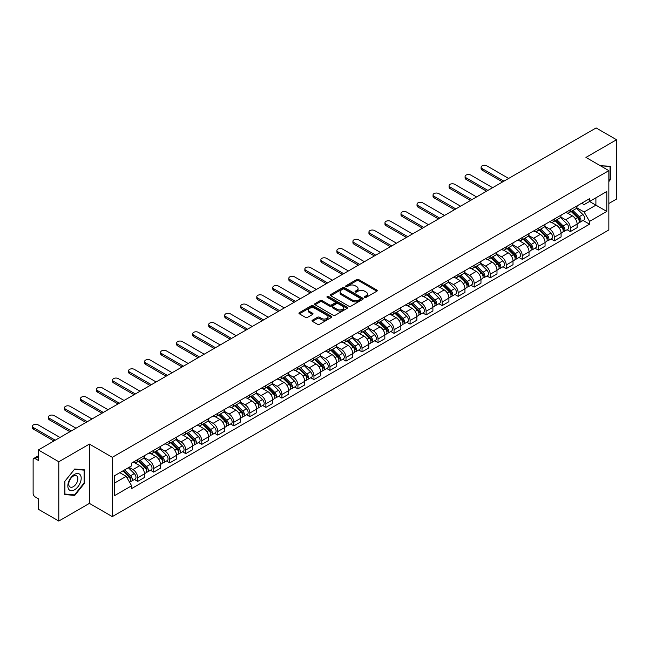 <?xml version="1.0" encoding="UTF-8"?>
<svg xmlns="http://www.w3.org/2000/svg" width="649" height="649" viewBox="0 0 649 649"><rect width="100%" height="100%" fill="white"/><g stroke="black" fill="none" stroke-linecap="round" stroke-linejoin="round"><path stroke-width="0.97" d="M364.722 297.388A0.998 0.576 0 0 0 366.133 297.388L376.842 291.198A1.428 0.819 0 0 0 377.264 290.622A1.428 0.819 0 0 0 376.842 290.038L358.694 279.557A1.428 0.819 0 0 0 356.674 279.557L345.966 285.747A0.998 0.576 0 0 0 345.674 286.152A0.998 0.576 0 0 0 345.966 286.558A0.998 0.576 0 0 0 347.377 286.558L348.764 285.755A4.559 2.637 0 0 1 355.214 285.755L356.731 286.631A4.559 2.637 0 0 1 358.061 288.497A4.559 2.637 0 0 1 356.731 290.354L355.344 291.158A0.998 0.576 0 0 0 355.052 291.563A0.998 0.576 0 0 0 355.344 291.969A0.998 0.576 0 0 0 356.755 291.969L358.143 291.174A4.559 2.637 0 0 1 364.592 291.174L366.101 292.042A4.559 2.637 0 0 1 367.439 293.908A4.559 2.637 0 0 1 366.101 295.774L364.722 296.569A0.998 0.576 0 0 0 364.43 296.974A0.998 0.576 0 0 0 364.722 297.388L364.722 296.569M312.412 320.192A1.428 0.819 0 0 0 311.999 320.768A1.428 0.819 0 0 0 312.412 321.352L317.507 324.297A1.428 0.819 0 0 0 319.527 324.297L331.42 317.426A1.428 0.819 0 0 0 331.842 316.842A1.428 0.819 0 0 0 331.42 316.258L313.272 305.784A1.428 0.819 0 0 0 311.26 305.784L299.359 312.648A1.428 0.819 0 0 0 298.946 313.232A1.428 0.819 0 0 0 299.359 313.816L305.509 317.369A1.428 0.819 0 0 0 307.529 317.369L312.615 314.424A1.428 0.819 0 0 0 313.037 313.848A1.428 0.819 0 0 0 312.615 313.264L309.565 311.504A3.813 2.198 0 0 1 308.453 309.946A3.813 2.198 0 0 1 310.806 307.91A3.813 2.198 0 0 1 314.96 308.389L326.909 315.284A3.813 2.198 0 0 1 328.029 316.842A3.813 2.198 0 0 1 325.668 318.878A3.813 2.198 0 0 1 321.515 318.399L319.527 317.247A1.428 0.819 0 0 0 317.507 317.247L312.412 320.192L312.412 321.352M112.318 457.31L89.408 444.086L58.799 461.755L38.356 449.952L596.106 127.942L616.55 139.738L585.942 157.415L608.843 170.638L112.318 457.31L112.318 516.612L608.843 229.941L608.843 170.638M348.862 306.19A1.428 0.819 0 0 0 350.882 306.19L362.775 299.319A1.428 0.819 0 0 0 363.197 298.743A1.428 0.819 0 0 0 362.775 298.159L344.627 287.677A1.428 0.819 0 0 0 342.615 287.677L330.714 294.549A1.428 0.819 0 0 0 330.3 295.133A1.428 0.819 0 0 0 330.714 295.709L348.862 306.19M327.64 297.599A0.998 0.576 0 0 1 328.645 297.745L328.645 296.552L347.101 307.212A1.428 0.819 0 0 1 347.515 307.788A1.428 0.819 0 0 1 347.101 308.372L335.2 315.244A1.428 0.819 0 0 1 333.188 315.244L315.041 304.762L315.041 303.602A1.428 0.819 0 0 0 314.619 304.178A1.428 0.819 0 0 0 315.041 304.762M315.041 303.602L320.127 300.657A1.428 0.819 0 0 1 322.147 300.657L329.505 304.908A1.428 0.819 0 0 0 331.525 304.908L334.9 302.961A1.428 0.819 0 0 0 335.314 302.377A1.428 0.819 0 0 0 334.9 301.793L327.234 297.372A0.998 0.576 0 0 1 326.942 296.966A0.998 0.576 0 0 1 327.558 296.431A0.998 0.576 0 0 1 328.645 296.552M58.799 461.755L58.799 521.058L38.356 509.262L38.356 498.765L35.176 496.923A2.904 1.679 -120 0 1 33.123 493.362L33.123 459.8A2.904 1.679 -120 0 1 33.724 458.47L38.356 455.793M608.843 203.494L616.55 199.048L616.55 139.738M58.799 521.058L89.408 503.389L112.318 516.612M38.356 449.952L38.356 460.449L35.176 458.616A2.904 1.679 -120 0 0 33.724 458.47M570.325 209.781A6.685 3.862 60 0 1 568.946 212.775L575.72 208.864A6.685 3.862 -120 0 0 577.107 205.863M560.704 216.977L565.604 219.8A6.685 3.862 60 0 1 570.325 227.986L577.107 224.067A6.685 3.862 -120 0 0 572.386 215.89L567.526 213.083M577.107 224.067L577.107 227.685L570.325 231.604L567.08 229.722M568.946 212.775A6.685 3.862 60 0 1 565.652 212.474M570.325 227.986L570.325 231.604M554.303 219.029A6.685 3.862 60 0 1 552.924 222.031L559.698 218.113A6.685 3.862 -120 0 0 561.085 215.119M551.05 238.978L554.303 240.852L561.085 236.942L561.085 233.324A6.685 3.862 -120 0 0 556.355 225.138L551.504 222.339M552.924 222.031A6.685 3.862 60 0 1 549.63 221.731M544.681 226.225L549.581 229.048A6.685 3.862 60 0 1 554.303 237.234L554.303 240.852M538.281 228.278A6.685 3.862 60 0 1 536.893 231.279L543.675 227.369A6.685 3.862 -120 0 0 545.063 224.367M535.027 248.226L538.281 250.108L545.063 246.19L545.063 242.572A6.685 3.862 -120 0 0 540.333 234.386L535.482 231.588M536.893 231.279A6.685 3.862 60 0 1 533.608 230.979M528.659 235.473L533.559 238.305A6.685 3.862 60 0 1 538.281 246.49L538.281 250.108M522.258 237.534A6.685 3.862 60 0 1 520.871 240.536L527.653 236.617A6.685 3.862 -120 0 0 529.032 233.616M519.005 257.483L522.258 259.357L529.032 255.438L529.032 251.828A6.685 3.862 -120 0 0 524.311 243.643L519.46 240.836M520.871 240.536A6.685 3.862 60 0 1 517.586 240.227M512.637 244.73L517.529 247.553A6.685 3.862 60 0 1 522.258 255.738L522.258 259.357M506.236 246.782A6.685 3.862 60 0 1 504.849 249.784L511.631 245.866A6.685 3.862 -120 0 0 513.01 242.872M502.983 266.731L506.236 268.605L513.01 264.695L513.01 261.076A6.685 3.862 -120 0 0 508.289 252.891L503.437 250.092M504.849 249.784A6.685 3.862 60 0 1 501.555 249.484M496.615 253.978L501.507 256.809A6.685 3.862 60 0 1 506.236 264.987L506.236 268.605M490.206 256.039A6.685 3.862 60 0 1 488.827 259.032L495.601 255.122A6.685 3.862 -120 0 0 496.988 252.12M486.961 275.979L490.206 277.861L496.988 273.943L496.988 270.325A6.685 3.862 -120 0 0 492.266 262.139L487.407 259.34M488.827 259.032A6.685 3.862 60 0 1 485.533 258.732M480.584 263.226L485.484 266.058A6.685 3.862 60 0 1 490.206 274.243L490.206 277.861M474.184 265.287A6.685 3.862 60 0 1 472.805 268.288L479.579 264.37A6.685 3.862 -120 0 0 480.966 261.369M470.931 285.236L474.184 287.109L480.966 283.199L480.966 279.581A6.685 3.862 -120 0 0 476.236 271.396L471.385 268.597M472.805 268.288A6.685 3.862 60 0 1 469.511 267.98M464.562 272.483L469.462 275.306A6.685 3.862 60 0 1 474.184 283.491L474.184 287.109M458.162 274.535A6.685 3.862 60 0 1 456.774 277.537L463.556 273.627A6.685 3.862 -120 0 0 464.944 270.625M454.908 294.484L458.162 296.358L464.944 292.448L464.944 288.829A6.685 3.862 -120 0 0 460.214 280.644L455.363 277.845M456.774 277.537A6.685 3.862 60 0 1 453.489 277.237M448.54 281.731L453.44 284.562A6.685 3.862 60 0 1 458.162 292.74L458.162 296.358M442.139 283.791A6.685 3.862 60 0 1 440.752 286.785L447.534 282.875A6.685 3.862 -120 0 0 448.913 279.873M438.886 303.732L442.139 305.614L448.913 301.696L448.913 298.078A6.685 3.862 -120 0 0 444.192 289.9L439.341 287.093M440.752 286.785A6.685 3.862 60 0 1 437.467 286.485M432.518 290.987L437.41 293.81A6.685 3.862 60 0 1 442.139 301.996L442.139 305.614M426.117 293.04A6.685 3.862 60 0 1 424.73 296.041L431.512 292.123A6.685 3.862 -120 0 0 432.891 289.13M422.864 312.988L426.117 314.862L432.891 310.952L432.891 307.334A6.685 3.862 -120 0 0 428.17 299.148L423.318 296.35M424.73 296.041A6.685 3.862 60 0 1 421.436 295.741M416.496 300.236L421.388 303.059A6.685 3.862 60 0 1 426.117 311.244L426.117 314.862M410.087 302.288A6.685 3.862 60 0 1 408.708 305.29L415.482 301.379A6.685 3.862 -120 0 0 416.869 298.378M406.842 322.237L410.087 324.119L416.869 320.2L416.869 316.582A6.685 3.862 -120 0 0 412.147 308.397L407.288 305.598M408.708 305.29A6.685 3.862 60 0 1 405.414 304.989M400.465 309.484L405.365 312.315A6.685 3.862 60 0 1 410.087 320.501L410.087 324.119M394.065 311.544A6.685 3.862 60 0 1 392.686 314.538L399.459 310.628A6.685 3.862 -120 0 0 400.847 307.626M390.82 331.493L394.065 333.367L400.847 329.449L400.847 325.83A6.685 3.862 -120 0 0 396.117 317.653L391.266 314.846M392.686 314.538A6.685 3.862 60 0 1 389.392 314.238M384.443 318.74L389.343 321.563A6.685 3.862 60 0 1 394.065 329.749L394.065 333.367M378.043 320.793A6.685 3.862 60 0 1 376.655 323.794L383.437 319.876A6.685 3.862 -120 0 0 384.825 316.882M374.789 340.741L378.043 342.615L384.825 338.705L384.825 335.087A6.685 3.862 -120 0 0 380.095 326.901L375.244 324.102M376.655 323.794A6.685 3.862 60 0 1 373.37 323.494M368.421 327.988L373.321 330.82A6.685 3.862 60 0 1 378.043 338.997L378.043 342.615M362.02 330.041A6.685 3.862 60 0 1 360.633 333.042L367.415 329.132A6.685 3.862 -120 0 0 368.794 326.131M358.767 349.989L362.02 351.872L368.794 347.953L368.794 344.335A6.685 3.862 -120 0 0 364.073 336.15L359.222 333.351M360.633 333.042A6.685 3.862 60 0 1 357.348 332.742M352.399 337.237L357.291 340.068A6.685 3.862 60 0 1 362.02 348.253L362.02 351.872M345.998 339.297A6.685 3.862 60 0 1 344.611 342.299L351.393 338.38A6.685 3.862 -120 0 0 352.772 335.379M342.745 359.246L345.998 361.12L352.772 357.21L352.772 353.591A6.685 3.862 -120 0 0 348.051 345.406L343.199 342.599M344.611 342.299A6.685 3.862 60 0 1 341.325 341.991M336.377 346.493L341.269 349.316A6.685 3.862 60 0 1 345.998 357.502L345.998 361.12M329.968 348.545A6.685 3.862 60 0 1 328.589 351.547L335.363 347.637A6.685 3.862 -120 0 0 336.75 344.635M326.723 368.494L329.968 370.368L336.75 366.458L336.75 362.84A6.685 3.862 -120 0 0 332.028 354.654L327.169 351.855M328.589 351.547A6.685 3.862 60 0 1 325.295 351.247M320.346 355.741L325.246 358.572A6.685 3.862 60 0 1 329.968 366.75L329.968 370.368M313.946 357.802A6.685 3.862 60 0 1 312.567 360.795L319.34 356.885A6.685 3.862 -120 0 0 320.728 353.883M310.701 377.742L313.946 379.624L320.728 375.706L320.728 372.088A6.685 3.862 -120 0 0 315.998 363.911L311.147 361.104M312.567 360.795A6.685 3.862 60 0 1 309.273 360.495M304.324 364.998L309.224 367.821A6.685 3.862 60 0 1 313.946 376.006L313.946 379.624M297.923 367.05A6.685 3.862 60 0 1 296.536 370.052L303.318 366.133A6.685 3.862 -120 0 0 304.706 363.132M294.67 386.999L297.923 388.873L304.706 384.962L304.706 381.344A6.685 3.862 -120 0 0 299.976 373.159L295.125 370.36M296.536 370.052A6.685 3.862 60 0 1 293.251 369.752M288.302 374.246L293.202 377.069A6.685 3.862 60 0 1 297.923 385.255L297.923 388.873M281.901 376.298A6.685 3.862 60 0 1 280.514 379.3L287.296 375.39A6.685 3.862 -120 0 0 288.675 372.388M278.648 396.247L281.901 398.121L288.675 394.211L288.675 390.593A6.685 3.862 -120 0 0 283.954 382.407L279.102 379.608M280.514 379.3A6.685 3.862 60 0 1 277.228 379M272.28 383.494L277.172 386.325A6.685 3.862 60 0 1 281.901 394.511L281.901 398.121M265.879 385.555A6.685 3.862 60 0 1 264.492 388.548L271.274 384.638A6.685 3.862 -120 0 0 272.653 381.636M262.626 405.495L265.879 407.377L272.653 403.459L272.653 399.841A6.685 3.862 -120 0 0 267.932 391.663L263.08 388.856M264.492 388.548A6.685 3.862 60 0 1 261.206 388.248M256.258 392.75L261.149 395.574A6.685 3.862 60 0 1 265.879 403.759L265.879 407.377M249.849 394.803A6.685 3.862 60 0 1 248.47 397.805L255.244 393.886A6.685 3.862 -120 0 0 256.631 390.893M246.604 414.752L249.849 416.626L256.631 412.715L256.631 409.097A6.685 3.862 -120 0 0 251.909 400.912L247.058 398.113M248.47 397.805A6.685 3.862 60 0 1 245.176 397.504M240.227 401.999L245.127 404.822A6.685 3.862 60 0 1 249.849 413.007L249.849 416.626M233.827 404.051A6.685 3.862 60 0 1 232.447 407.053L239.221 403.143A6.685 3.862 -120 0 0 240.609 400.141M230.582 424L233.827 425.882L240.609 421.964L240.609 418.345A6.685 3.862 -120 0 0 235.879 410.16L231.028 407.361M232.447 407.053A6.685 3.862 60 0 1 229.154 406.753M224.205 411.247L229.105 414.078A6.685 3.862 60 0 1 233.827 422.264L233.827 425.882M217.804 413.308A6.685 3.862 60 0 1 216.417 416.309L223.199 412.391A6.685 3.862 -120 0 0 224.586 409.389M214.551 433.256L217.804 435.13L224.586 431.212L224.586 427.602A6.685 3.862 -120 0 0 219.857 419.416L215.006 416.609M216.417 416.309A6.685 3.862 60 0 1 213.132 416.001M208.183 420.503L213.083 423.326A6.685 3.862 60 0 1 217.804 431.512L217.804 435.13M201.782 422.556A6.685 3.862 60 0 1 200.395 425.557L207.177 421.639A6.685 3.862 -120 0 0 208.556 418.646M198.529 442.504L201.782 444.378L208.556 440.468L208.556 436.85A6.685 3.862 -120 0 0 203.835 428.664L198.983 425.866M200.395 425.557A6.685 3.862 60 0 1 197.109 425.257M192.161 429.752L197.053 432.583A6.685 3.862 60 0 1 201.782 440.76L201.782 444.378M185.76 431.812A6.685 3.862 60 0 1 184.373 434.806L191.155 430.895A6.685 3.862 -120 0 0 192.534 427.894M182.507 451.753L185.76 453.635L192.534 449.716L192.534 446.098A6.685 3.862 -120 0 0 187.812 437.913L182.961 435.114M184.373 434.806A6.685 3.862 60 0 1 181.087 434.506M176.139 439L181.03 441.831A6.685 3.862 60 0 1 185.76 450.017L185.76 453.635M169.73 441.06A6.685 3.862 60 0 1 168.351 444.062L175.133 440.144A6.685 3.862 -120 0 0 176.512 437.142M166.485 461.009L169.73 462.883L176.512 458.973L176.512 455.355A6.685 3.862 -120 0 0 171.79 447.169L166.939 444.37M168.351 444.062A6.685 3.862 60 0 1 165.057 443.754M160.108 448.256L165.008 451.079A6.685 3.862 60 0 1 169.73 459.265L169.73 462.883M153.708 450.309A6.685 3.862 60 0 1 152.328 453.31L159.102 449.4A6.685 3.862 -120 0 0 160.49 446.398M150.463 470.257L153.708 472.131L160.49 468.221L160.49 464.603A6.685 3.862 -120 0 0 155.76 456.417L150.909 453.619M152.328 453.31A6.685 3.862 60 0 1 149.035 453.01M144.086 457.504L148.986 460.336A6.685 3.862 60 0 1 153.708 468.513L153.708 472.131M137.685 459.565A6.685 3.862 60 0 1 136.298 462.559L143.08 458.648A6.685 3.862 -120 0 0 144.467 455.647M134.432 479.506L137.685 481.388L144.467 477.469L144.467 473.851A6.685 3.862 -120 0 0 139.738 465.674L134.887 462.867M136.298 462.559A6.685 3.862 60 0 1 133.013 462.258M129.054 467.329L132.964 469.584A6.685 3.862 60 0 1 137.685 477.769L137.685 481.388M581.674 203.226L584.092 204.622L606.791 191.512L595.904 197.799L595.904 205.157L584.092 211.972L576.734 207.721M114.37 483.164L126.182 476.342L131.625 485.776L114.37 495.739L114.37 475.814L131.625 465.844L131.625 463.061L589.535 198.691L589.535 201.474L606.791 211.436L589.535 221.398L584.092 211.972M606.791 191.512L606.791 211.436M131.625 485.776L131.625 488.559L589.535 224.189L589.535 221.398M608.843 181.582L610.539 179.473L610.539 166.258L600.341 165.73M89.408 444.086L89.408 503.389M64.811 494.546L74.724 495.43L84.63 483.099L84.63 469.884L74.724 469L64.811 481.331L64.811 494.546M126.182 476.342L119.814 472.667M583.102 220.473L589.535 224.189M610.028 179.173L610.539 179.473M73.67 494.83L74.724 495.43M84.119 482.807L84.63 483.099M365.119 297.526L366.101 296.958A4.559 2.637 0 0 0 367.439 295.092L367.439 293.908M358.061 288.497L358.061 289.681A4.559 2.637 0 0 1 356.731 291.547L355.741 292.115M376.842 290.038L376.842 291.198L358.694 280.741A1.428 0.819 0 0 0 356.674 280.741L346.363 286.696M362.759 299.335L344.627 288.862A1.428 0.819 0 0 0 342.615 288.862L330.73 295.725M360.26 299.148A0.998 0.576 0 0 0 360.552 298.743A0.998 0.576 0 0 0 360.26 298.329L344.327 289.138A0.998 0.576 0 0 0 342.915 289.138L341.455 289.981A4.559 2.637 0 0 0 340.117 291.839A4.559 2.637 0 0 0 341.455 293.705L352.342 299.992A4.559 2.637 0 0 0 358.792 299.992L360.26 299.148L360.26 300.333A0.998 0.576 0 0 0 360.552 299.927L360.552 298.743M340.117 291.839L340.117 293.024A4.559 2.637 0 0 0 341.455 294.889L341.455 293.705M360.26 300.333L358.792 301.177A4.559 2.637 0 0 1 352.342 301.177L341.455 294.889M315.057 304.779L320.127 301.85L320.127 300.657M335.314 302.377L335.314 303.562A1.428 0.819 0 0 1 334.9 304.146L331.525 306.093A1.428 0.819 0 0 1 329.505 306.093L322.147 301.85A1.428 0.819 0 0 0 320.127 301.85M328.645 297.745L347.077 308.38M337.139 309.322A3.813 2.198 0 0 0 341.301 309.792A3.813 2.198 0 0 0 343.654 307.764A3.813 2.198 0 0 0 342.534 306.206L338.324 303.773A1.428 0.819 0 0 0 336.312 303.773L332.937 305.728A1.428 0.819 0 0 0 332.515 306.304A1.428 0.819 0 0 0 332.937 306.888L337.139 309.322L337.139 310.506A3.813 2.198 0 0 0 341.301 310.985A3.813 2.198 0 0 0 343.654 308.948L343.654 307.764M332.515 306.304L332.515 307.496A1.428 0.819 0 0 0 332.937 308.072L332.937 306.888M337.139 310.506L332.937 308.072M328.029 316.842L328.029 318.026A3.813 2.198 0 0 1 325.668 320.062A3.813 2.198 0 0 1 321.515 319.584L319.527 318.432A1.428 0.819 0 0 0 317.507 318.432L312.437 321.369M308.453 309.946L308.453 311.131A3.813 2.198 0 0 0 309.565 312.688L309.565 311.504M312.615 313.264L312.615 314.424L309.565 312.688M331.404 317.434L313.272 306.969A1.428 0.819 0 0 0 311.26 306.969L299.376 313.824M571.193 211.485L577.505 217.707A3.634 2.093 60 0 1 578.462 223.151L577.107 223.937M572.45 212.726L575.128 214.267M508.646 178.434L486.823 165.836A3.342 1.931 -0 0 0 483.181 165.414A3.342 1.931 -0 0 0 481.112 167.199A3.342 1.931 -0 0 0 482.093 168.562L503.924 181.168M571.891 211.079L578.803 217.894A1.744 1.006 60 0 1 579.265 220.514A1.744 1.006 60 0 1 579.103 220.571M572.937 210.471L579.249 216.701A3.634 2.093 60 0 1 580.206 222.145A3.634 2.093 60 0 1 579.111 222.258M576.466 208.175L582.948 214.568A3.634 2.093 60 0 1 583.905 220.011L580.206 222.145M502.586 181.939L482.093 170.103A3.342 1.931 180 0 1 481.112 168.74L481.112 167.199M555.163 220.733L561.482 226.963A3.634 2.093 60 0 1 562.44 232.407L561.085 233.186M556.428 221.974L559.097 223.516M492.623 187.691L470.793 175.084A3.342 1.931 -0 0 0 467.158 174.67A3.342 1.931 -0 0 0 465.09 176.447A3.342 1.931 -0 0 0 466.071 177.818L487.894 190.417M555.869 220.327L562.78 227.15A1.744 1.006 60 0 1 563.235 229.762A1.744 1.006 60 0 1 563.081 229.827M556.915 219.727L563.227 225.949A3.634 2.093 60 0 1 564.184 231.393A3.634 2.093 60 0 1 563.089 231.515M560.444 217.423L566.926 223.816A3.634 2.093 60 0 1 567.883 229.259L564.184 231.393M486.563 191.187L466.071 179.359A3.342 1.931 180 0 1 465.09 177.996L465.09 176.447M539.141 229.981L545.452 236.212A3.634 2.093 60 0 1 546.409 241.655L545.055 242.442M540.398 231.222L543.075 232.772M476.601 196.939L454.771 184.34A3.342 1.931 -0 0 0 451.128 183.918A3.342 1.931 -0 0 0 449.067 185.703A3.342 1.931 -0 0 0 450.049 187.066L471.872 199.665M539.846 229.576L546.758 236.398A1.744 1.006 60 0 1 547.212 239.01A1.744 1.006 60 0 1 547.058 239.075M540.885 228.975L547.204 235.206A3.634 2.093 60 0 1 548.162 240.649A3.634 2.093 60 0 1 547.058 240.763M544.422 226.679L550.896 233.072A3.634 2.093 60 0 1 551.853 238.516L548.162 240.649M470.541 200.436L450.049 188.608A3.342 1.931 180 0 1 449.067 187.245L449.067 185.703M600.357 165.738L610.028 166.517L610.028 179.327L608.843 180.795M609.395 166.152L610.028 166.517M80.298 474.906A9.443 5.452 120 0 0 71.179 477.348A9.443 5.452 120 0 0 68.729 489.289A9.443 5.452 120 0 0 77.856 486.847A9.443 5.452 120 0 0 80.298 474.906M77.255 476.471A6.466 3.732 120 0 0 76.533 475.798A6.466 3.732 120 0 0 70.514 478.816A6.466 3.732 120 0 0 69.338 486.32A6.466 3.732 120 0 0 70.068 486.993A6.466 3.732 120 0 0 76.079 483.976A6.466 3.732 120 0 0 77.255 476.471M74.513 494.903L64.908 494.043L64.908 481.242L74.513 469.292L84.119 470.152L84.119 482.953L74.513 494.903M83.486 469.779L84.119 470.152M523.118 239.238L529.43 245.46A3.634 2.093 60 0 1 530.387 250.903L529.032 251.69M524.376 240.479L527.053 242.02M460.571 206.187L438.748 193.589A3.342 1.931 -0 0 0 435.106 193.175A3.342 1.931 -0 0 0 433.045 194.951A3.342 1.931 -0 0 0 434.027 196.314L455.849 208.921M523.816 238.832L530.728 245.647A1.744 1.006 60 0 1 531.19 248.267A1.744 1.006 60 0 1 531.036 248.324M524.863 238.224L531.174 244.454A3.634 2.093 60 0 1 532.131 249.897A3.634 2.093 60 0 1 531.036 250.019M528.4 235.928L534.873 242.32A3.634 2.093 60 0 1 535.831 247.764L532.131 249.897M454.511 209.692L434.027 197.856A3.342 1.931 180 0 1 433.045 196.493L433.045 194.951M507.096 248.486L513.408 254.716A3.634 2.093 60 0 1 514.365 260.16L513.01 260.939M508.354 249.727L511.031 251.277M444.549 215.444L422.726 202.837A3.342 1.931 -0 0 0 419.084 202.423A3.342 1.931 -0 0 0 417.023 204.208A3.342 1.931 -0 0 0 417.997 205.571L439.827 218.169M507.794 248.08L514.706 254.903A1.744 1.006 60 0 1 515.168 257.515A1.744 1.006 60 0 1 515.006 257.58M508.84 247.48L515.152 253.702A3.634 2.093 60 0 1 516.109 259.154A3.634 2.093 60 0 1 515.014 259.267M512.377 245.184L518.851 251.569A3.634 2.093 60 0 1 519.808 257.012L516.109 259.154M438.489 218.94L417.997 207.112A3.342 1.931 180 0 1 417.023 205.749L417.023 204.208M491.074 257.734L497.385 263.965A3.634 2.093 60 0 1 498.343 269.408L496.988 270.195M492.331 258.983L495.009 260.525M428.527 224.692L406.704 212.093A3.342 1.931 -0 0 0 403.061 211.671A3.342 1.931 -0 0 0 400.993 213.456A3.342 1.931 -0 0 0 401.974 214.819L423.805 227.418M491.772 257.337L498.683 264.151A1.744 1.006 60 0 1 499.146 266.763A1.744 1.006 60 0 1 498.984 266.828M492.818 256.728L499.13 262.959A3.634 2.093 60 0 1 500.087 268.402A3.634 2.093 60 0 1 498.992 268.516M496.347 254.432L502.829 260.825A3.634 2.093 60 0 1 503.786 266.268L500.087 268.402M422.467 228.188L401.974 216.36A3.342 1.931 180 0 1 400.993 214.997L400.993 213.456M475.044 266.99L481.363 273.213A3.634 2.093 60 0 1 482.321 278.664L480.966 279.443M476.309 268.232L478.978 269.773M412.504 233.948L390.674 221.341A3.342 1.931 -0 0 0 387.039 220.928A3.342 1.931 -0 0 0 384.971 222.704A3.342 1.931 -0 0 0 385.952 224.067L407.775 236.674M475.749 266.585L482.661 273.407A1.744 1.006 60 0 1 483.124 276.02A1.744 1.006 60 0 1 482.961 276.085M476.796 265.985L483.107 272.207A3.634 2.093 60 0 1 484.065 277.65A3.634 2.093 60 0 1 482.97 277.772M480.325 263.681L486.807 270.073A3.634 2.093 60 0 1 487.764 275.517L484.065 277.65M406.444 237.445L385.952 225.617A3.342 1.931 180 0 1 384.971 224.246L384.971 222.704M459.021 276.239L465.333 282.469A3.634 2.093 60 0 1 466.29 287.913L464.935 288.691M460.279 277.48L462.956 279.029M396.482 243.197L374.651 230.598A3.342 1.931 -0 0 0 371.009 230.176A3.342 1.931 -0 0 0 368.948 231.961A3.342 1.931 -0 0 0 369.93 233.324L391.753 245.922M459.727 275.833L466.639 282.656A1.744 1.006 60 0 1 467.093 285.268A1.744 1.006 60 0 1 466.939 285.333M460.774 275.233L467.085 281.463A3.634 2.093 60 0 1 468.043 286.907A3.634 2.093 60 0 1 466.947 287.02M464.303 272.937L470.776 279.321A3.634 2.093 60 0 1 471.742 284.773L468.043 286.907M390.422 246.693L369.93 234.865A3.342 1.931 180 0 1 368.948 233.502L368.948 231.961M442.999 285.495L449.311 291.717A3.634 2.093 60 0 1 450.268 297.161L448.913 297.948M444.257 286.736L446.934 288.278M380.452 252.445L358.629 239.846A3.342 1.931 -0 0 0 354.987 239.424A3.342 1.931 -0 0 0 352.926 241.209A3.342 1.931 -0 0 0 353.908 242.572L375.73 255.179M443.697 285.089L450.609 291.904A1.744 1.006 60 0 1 451.071 294.516A1.744 1.006 60 0 1 450.917 294.581M444.743 284.481L451.055 290.711A3.634 2.093 60 0 1 452.02 296.155A3.634 2.093 60 0 1 450.917 296.269M448.281 282.185L454.754 288.578A3.634 2.093 60 0 1 455.712 294.021L452.02 296.155M374.392 255.949L353.908 244.113A3.342 1.931 180 0 1 352.926 242.75L352.926 241.209M426.977 294.743L433.289 300.974A3.634 2.093 60 0 1 434.246 306.417L432.891 307.196M428.235 295.985L430.912 297.526M364.43 261.701L342.607 249.094A3.342 1.931 -0 0 0 338.965 248.681A3.342 1.931 -0 0 0 336.904 250.457A3.342 1.931 -0 0 0 337.878 251.828L359.708 264.427M427.675 294.338L434.587 301.16A1.744 1.006 60 0 1 435.049 303.773A1.744 1.006 60 0 1 434.887 303.837M428.721 293.737L435.033 299.96A3.634 2.093 60 0 1 435.99 305.403A3.634 2.093 60 0 1 434.895 305.525M432.258 291.433L438.732 297.826A3.634 2.093 60 0 1 439.689 303.27L435.99 305.403M358.37 265.198L337.878 253.37A3.342 1.931 180 0 1 336.904 251.999L336.904 250.457M410.955 303.992L417.266 310.222A3.634 2.093 60 0 1 418.224 315.665L416.869 316.444M412.212 305.233L414.889 306.782M348.408 270.949L326.585 258.351A3.342 1.931 -0 0 0 322.942 257.929A3.342 1.931 -0 0 0 320.882 259.714A3.342 1.931 -0 0 0 321.855 261.076L343.686 273.675M411.653 303.586L418.564 310.409A1.744 1.006 60 0 1 419.027 313.021A1.744 1.006 60 0 1 418.865 313.086M412.699 302.986L419.011 309.216A3.634 2.093 60 0 1 419.968 314.66A3.634 2.093 60 0 1 418.873 314.773M416.228 300.69L422.71 307.074A3.634 2.093 60 0 1 423.667 312.526L419.968 314.66M342.348 274.446L321.855 262.618A3.342 1.931 180 0 1 320.882 261.255L320.882 259.714M394.925 313.248L401.244 319.47A3.634 2.093 60 0 1 402.202 324.914L400.847 325.701M396.19 314.489L398.867 316.031M332.385 280.198L310.555 267.599A3.342 1.931 -0 0 0 306.92 267.177A3.342 1.931 -0 0 0 304.852 268.962A3.342 1.931 -0 0 0 305.833 270.325L327.656 282.932M395.63 312.842L402.542 319.657A1.744 1.006 60 0 1 403.005 322.277A1.744 1.006 60 0 1 402.842 322.334M396.677 312.234L402.988 318.464A3.634 2.093 60 0 1 403.946 323.908A3.634 2.093 60 0 1 402.851 324.029M400.206 309.938L406.688 316.331A3.634 2.093 60 0 1 407.645 321.774L403.946 323.908M326.325 283.702L305.833 271.866A3.342 1.931 180 0 1 304.852 270.503L304.852 268.962M378.902 322.496L385.214 328.727A3.634 2.093 60 0 1 386.171 334.17L384.816 334.949M380.16 323.737L382.837 325.287M316.363 289.454L294.532 276.847A3.342 1.931 -0 0 0 290.89 276.433A3.342 1.931 -0 0 0 288.829 278.218A3.342 1.931 -0 0 0 289.811 279.581L311.634 292.18M379.608 322.091L386.52 328.913A1.744 1.006 60 0 1 386.974 331.525A1.744 1.006 60 0 1 386.82 331.59M380.655 321.49L386.966 327.713A3.634 2.093 60 0 1 387.924 333.164A3.634 2.093 60 0 1 386.828 333.278M384.184 319.186L390.657 325.579A3.634 2.093 60 0 1 391.623 331.022L387.924 333.164M310.303 292.95L289.811 281.122A3.342 1.931 180 0 1 288.829 279.76L288.829 278.218M362.88 331.744L369.192 337.975A3.634 2.093 60 0 1 370.149 343.418L368.794 344.205M364.138 332.986L366.815 334.535M300.333 298.702L278.51 286.104A3.342 1.931 -0 0 0 274.868 285.682A3.342 1.931 -0 0 0 272.807 287.466A3.342 1.931 -0 0 0 273.789 288.829L295.611 301.428M363.578 331.347L370.49 338.161A1.744 1.006 60 0 1 370.952 340.774A1.744 1.006 60 0 1 370.798 340.839M364.624 330.739L370.936 336.969A3.634 2.093 60 0 1 371.901 342.412A3.634 2.093 60 0 1 370.798 342.526M368.161 328.443L374.635 334.835A3.634 2.093 60 0 1 375.593 340.279L371.901 342.412M294.273 302.199L273.789 290.371A3.342 1.931 180 0 1 272.807 289.008L272.807 287.466M346.858 341.001L353.17 347.223A3.634 2.093 60 0 1 354.127 352.675L352.772 353.454M348.115 342.242L350.793 343.783M284.311 307.951L262.488 295.352A3.342 1.931 -0 0 0 258.846 294.938A3.342 1.931 -0 0 0 256.785 296.715A3.342 1.931 -0 0 0 257.758 298.078L279.589 310.684M347.556 340.595L354.468 347.418A1.744 1.006 60 0 1 354.93 350.03A1.744 1.006 60 0 1 354.768 350.087M348.602 339.987L354.914 346.217A3.634 2.093 60 0 1 355.871 351.661A3.634 2.093 60 0 1 354.776 351.782M352.139 337.691L358.613 344.084A3.634 2.093 60 0 1 359.57 349.527L355.871 351.661M278.251 311.455L257.758 299.619A3.342 1.931 180 0 1 256.785 298.256L256.785 296.715M330.836 350.249L337.147 356.479A3.634 2.093 60 0 1 338.105 361.923L336.75 362.702M332.093 351.49L334.77 353.04M268.288 317.207L246.466 304.6A3.342 1.931 -0 0 0 242.823 304.186A3.342 1.931 -0 0 0 240.763 305.971A3.342 1.931 -0 0 0 241.736 307.334L263.567 319.933M331.534 349.843L338.445 356.666A1.744 1.006 60 0 1 338.908 359.278A1.744 1.006 60 0 1 338.746 359.343M332.58 349.243L338.892 355.465A3.634 2.093 60 0 1 339.849 360.917A3.634 2.093 60 0 1 338.754 361.031M336.109 346.947L342.591 353.332A3.634 2.093 60 0 1 343.548 358.775L339.849 360.917M262.228 320.703L241.736 308.875A3.342 1.931 180 0 1 240.763 307.512L240.763 305.971M314.806 359.497L321.125 365.728A3.634 2.093 60 0 1 322.082 371.171L320.728 371.958M316.071 360.747L318.748 362.288M252.266 326.455L230.436 313.856A3.342 1.931 -0 0 0 226.801 313.435A3.342 1.931 -0 0 0 224.732 315.219A3.342 1.931 -0 0 0 225.714 316.582L247.537 329.181M315.511 359.1L322.423 365.914A1.744 1.006 60 0 1 322.886 368.527A1.744 1.006 60 0 1 322.723 368.591M316.558 358.491L322.869 364.722A3.634 2.093 60 0 1 323.827 370.165A3.634 2.093 60 0 1 322.731 370.279M320.087 356.196L326.569 362.588A3.634 2.093 60 0 1 327.526 368.032L323.827 370.165M246.206 329.96L225.714 318.124A3.342 1.931 180 0 1 224.732 316.761L224.732 315.219M298.783 368.754L305.095 374.976A3.634 2.093 60 0 1 306.06 380.428L304.697 381.206M300.041 369.995L302.718 371.536M236.244 335.711L214.413 323.105A3.342 1.931 -0 0 0 210.771 322.691A3.342 1.931 -0 0 0 208.71 324.468A3.342 1.931 -0 0 0 209.692 325.83L231.515 338.437M299.489 368.348L306.401 375.171A1.744 1.006 60 0 1 306.855 377.783A1.744 1.006 60 0 1 306.701 377.848M300.536 367.748L306.847 373.97A3.634 2.093 60 0 1 307.804 379.414A3.634 2.093 60 0 1 306.709 379.535M304.065 365.444L310.538 371.836A3.634 2.093 60 0 1 311.504 377.28L307.804 379.414M230.184 339.208L209.692 327.38A3.342 1.931 180 0 1 208.71 326.009L208.71 324.468M282.761 378.002L289.073 384.232A3.634 2.093 60 0 1 290.03 389.676L288.675 390.455M284.019 379.243L286.696 380.793M220.222 344.96L198.391 332.361A3.342 1.931 -0 0 0 194.749 331.939A3.342 1.931 -0 0 0 192.688 333.724A3.342 1.931 -0 0 0 193.67 335.087L215.492 347.686M283.459 377.596L290.371 384.419A1.744 1.006 60 0 1 290.833 387.031A1.744 1.006 60 0 1 290.679 387.096M284.505 376.996L290.817 383.226A3.634 2.093 60 0 1 291.782 388.67A3.634 2.093 60 0 1 290.679 388.783M288.042 374.7L294.516 381.085A3.634 2.093 60 0 1 295.473 386.536L291.782 388.67M214.154 348.456L193.67 336.628A3.342 1.931 180 0 1 192.688 335.265L192.688 333.724M266.739 387.258L273.051 393.481A3.634 2.093 60 0 1 274.008 398.924L272.653 399.711M267.996 388.5L270.674 390.041M204.192 354.208L182.369 341.609A3.342 1.931 -0 0 0 178.726 341.187A3.342 1.931 -0 0 0 176.666 342.972A3.342 1.931 -0 0 0 177.639 344.335L199.47 356.942M267.437 386.853L274.349 393.667A1.744 1.006 60 0 1 274.811 396.288A1.744 1.006 60 0 1 274.649 396.344M268.483 386.244L274.795 392.475A3.634 2.093 60 0 1 275.752 397.918A3.634 2.093 60 0 1 274.657 398.032M272.02 383.948L278.494 390.341A3.634 2.093 60 0 1 279.451 395.785L275.752 397.918M198.132 357.713L177.639 345.876A3.342 1.931 180 0 1 176.666 344.514L176.666 342.972M250.717 396.507L257.028 402.737A3.634 2.093 60 0 1 257.986 408.18L256.631 408.959M251.974 397.748L254.651 399.289M188.169 363.464L166.347 350.858A3.342 1.931 -0 0 0 162.704 350.444A3.342 1.931 -0 0 0 160.644 352.22A3.342 1.931 -0 0 0 161.617 353.591L183.448 366.19M251.414 396.101L258.326 402.924A1.744 1.006 60 0 1 258.789 405.536A1.744 1.006 60 0 1 258.627 405.601M252.461 395.501L258.773 401.723A3.634 2.093 60 0 1 259.73 407.166A3.634 2.093 60 0 1 258.635 407.288M255.99 393.197L262.472 399.589A3.634 2.093 60 0 1 263.429 405.033L259.73 407.166M182.109 366.961L161.617 355.133A3.342 1.931 180 0 1 160.644 353.77L160.644 352.22M234.695 405.755L241.006 411.985A3.634 2.093 60 0 1 241.963 417.429L240.609 418.216M235.952 406.996L238.629 408.546M172.147 372.713L150.317 360.114A3.342 1.931 -0 0 0 146.682 359.692A3.342 1.931 -0 0 0 144.613 361.477A3.342 1.931 -0 0 0 145.595 362.84L167.418 375.438M235.392 405.349L242.304 412.172A1.744 1.006 60 0 1 242.767 414.784A1.744 1.006 60 0 1 242.604 414.849M236.439 404.749L242.75 410.979A3.634 2.093 60 0 1 243.708 416.423A3.634 2.093 60 0 1 242.612 416.536M239.968 402.453L246.45 408.846A3.634 2.093 60 0 1 247.407 414.289L243.708 416.423M166.087 376.209L145.595 364.381A3.342 1.931 180 0 1 144.613 363.018L144.613 361.477M218.664 415.011L224.976 421.233A3.634 2.093 60 0 1 225.941 426.677L224.586 427.464M219.93 416.252L222.599 417.794M156.125 381.961L134.294 369.362A3.342 1.931 -0 0 0 130.652 368.948A3.342 1.931 -0 0 0 128.591 370.725A3.342 1.931 -0 0 0 129.573 372.088L151.395 384.695M219.37 414.606L226.282 421.42A1.744 1.006 60 0 1 226.736 424.04A1.744 1.006 60 0 1 226.582 424.097M220.417 413.997L226.728 420.228A3.634 2.093 60 0 1 227.685 425.671A3.634 2.093 60 0 1 226.59 425.793M223.946 411.701L230.427 418.094A3.634 2.093 60 0 1 231.385 423.537L227.685 425.671M150.065 385.465L129.573 373.629A3.342 1.931 180 0 1 128.591 372.266L128.591 370.725M202.642 424.259L208.954 430.49A3.634 2.093 60 0 1 209.911 435.933L208.556 436.712M203.9 425.501L206.577 427.05M140.103 391.217L118.272 378.61A3.342 1.931 -0 0 0 114.63 378.197A3.342 1.931 -0 0 0 112.569 379.981A3.342 1.931 -0 0 0 113.551 381.344L135.373 393.943M203.34 423.854L210.26 430.676A1.744 1.006 60 0 1 210.714 433.289A1.744 1.006 60 0 1 210.56 433.354M204.386 423.253L210.698 429.476A3.634 2.093 60 0 1 211.663 434.927A3.634 2.093 60 0 1 210.56 435.041M207.923 420.958L214.397 427.342A3.634 2.093 60 0 1 215.354 432.786L211.663 434.927M134.043 394.714L113.551 382.886A3.342 1.931 180 0 1 112.569 381.523L112.569 379.981M186.62 433.508L192.931 439.738A3.634 2.093 60 0 1 193.889 445.182L192.534 445.968M187.877 434.757L190.555 436.298M124.073 400.465L102.25 387.867A3.342 1.931 -0 0 0 98.607 387.445A3.342 1.931 -0 0 0 96.547 389.23A3.342 1.931 -0 0 0 97.52 390.593L119.351 403.191M187.318 433.11L194.229 439.925A1.744 1.006 60 0 1 194.692 442.537A1.744 1.006 60 0 1 194.53 442.602M188.364 432.502L194.676 438.732A3.634 2.093 60 0 1 195.633 444.176A3.634 2.093 60 0 1 194.538 444.289M191.901 430.206L198.375 436.599A3.634 2.093 60 0 1 199.332 442.042L195.633 444.176M118.013 403.962L97.52 392.134A3.342 1.931 180 0 1 96.547 390.771L96.547 389.23M170.598 442.764L176.909 448.986A3.634 2.093 60 0 1 177.867 454.438L176.512 455.217M171.855 444.005L174.532 445.547M108.05 409.722L86.228 397.115A3.342 1.931 -0 0 0 82.585 396.701A3.342 1.931 -0 0 0 80.525 398.478A3.342 1.931 -0 0 0 81.498 399.841L103.329 412.448M171.295 442.358L178.207 449.181A1.744 1.006 60 0 1 178.67 451.793A1.744 1.006 60 0 1 178.507 451.858M172.342 441.758L178.653 447.98A3.634 2.093 60 0 1 179.611 453.424A3.634 2.093 60 0 1 178.516 453.546M175.871 439.454L182.353 445.847A3.634 2.093 60 0 1 183.31 451.29L179.611 453.424M101.99 413.218L81.498 401.39A3.342 1.931 180 0 1 80.525 400.019L80.525 398.478M154.576 452.012L160.887 458.243A3.634 2.093 60 0 1 161.844 463.686L160.49 464.465M155.833 453.253L158.51 454.803M92.028 418.97L70.197 406.371A3.342 1.931 -0 0 0 66.563 405.95A3.342 1.931 -0 0 0 64.494 407.734A3.342 1.931 -0 0 0 65.476 409.097L87.307 421.696M155.273 451.607L162.185 458.429A1.744 1.006 60 0 1 162.648 461.041A1.744 1.006 60 0 1 162.485 461.106M156.32 451.006L162.631 457.237A3.634 2.093 60 0 1 163.589 462.68A3.634 2.093 60 0 1 162.493 462.794M159.849 448.71L166.331 455.095A3.634 2.093 60 0 1 167.288 460.547L163.589 462.68M85.968 422.467L65.476 410.639A3.342 1.931 180 0 1 64.494 409.276L64.494 407.734M138.545 461.269L144.857 467.491A3.634 2.093 60 0 1 145.822 472.934L144.467 473.721M139.811 462.51L142.48 464.051M76.006 428.218L54.175 415.62A3.342 1.931 -0 0 0 50.533 415.198A3.342 1.931 -0 0 0 48.472 416.983A3.342 1.931 -0 0 0 49.454 418.345L71.276 430.952M139.251 460.863L146.163 467.678A1.744 1.006 60 0 1 146.617 470.29A1.744 1.006 60 0 1 146.463 470.355M140.298 460.255L146.609 466.485A3.634 2.093 60 0 1 147.566 471.928A3.634 2.093 60 0 1 146.471 472.042M143.827 457.959L150.308 464.351A3.634 2.093 60 0 1 151.266 469.795L147.566 471.928M69.946 431.723L49.454 419.887A3.342 1.931 180 0 1 48.472 418.524L48.472 416.983M122.896 470.89L128.835 476.747A3.634 2.093 60 0 1 129.792 482.191L129.613 482.288M123.781 471.758L126.458 473.299M59.984 437.475L38.153 424.868A3.342 1.931 -0 0 0 34.511 424.454A3.342 1.931 -0 0 0 32.45 426.231A3.342 1.931 -0 0 0 33.432 427.602L55.254 440.2M123.602 470.484L130.141 476.934A1.744 1.006 60 0 1 130.595 479.546A1.744 1.006 60 0 1 130.441 479.611M124.649 469.876L130.587 475.733A3.634 2.093 60 0 1 131.544 481.177A3.634 2.093 60 0 1 130.441 481.298M128.34 467.742L134.278 473.6A3.634 2.093 60 0 1 135.235 479.043L131.544 481.177M53.924 440.971L33.432 429.143A3.342 1.931 180 0 1 32.45 427.772L32.45 426.231M153.708 468.513L160.49 464.603M169.73 459.265L176.512 455.355M185.76 450.017L192.534 446.098M201.782 440.76L208.556 436.85M217.804 431.512L224.586 427.602M233.827 422.264L240.609 418.345M249.849 413.007L256.631 409.097M265.879 403.759L272.653 399.841M281.901 394.511L288.675 390.593M297.923 385.255L304.706 381.344M313.946 376.006L320.728 372.088M329.968 366.75L336.75 362.84M345.998 357.502L352.772 353.591M362.02 348.253L368.794 344.335M378.043 338.997L384.825 335.087M394.065 329.749L400.847 325.83M410.087 320.501L416.869 316.582M426.117 311.244L432.891 307.334M442.139 301.996L448.913 298.078M458.162 292.74L464.944 288.829M474.184 283.491L480.966 279.581M490.206 274.243L496.988 270.325M506.236 264.987L513.01 261.076M522.258 255.738L529.032 251.828M538.281 246.49L545.063 242.572M554.303 237.234L561.085 233.324M137.685 477.769L144.467 473.851M132.964 469.584L139.738 465.674M148.986 460.336L155.76 456.417M165.008 451.079L171.79 447.169M181.03 441.831L187.812 437.913M197.053 432.583L203.835 428.664M213.083 423.326L219.857 419.416M229.105 414.078L235.879 410.16M245.127 404.822L251.909 400.912M261.149 395.574L267.932 391.663M277.172 386.325L283.954 382.407M293.202 377.069L299.976 373.159M309.224 367.821L315.998 363.911M325.246 358.572L332.028 354.654M341.269 349.316L348.051 345.406M357.291 340.068L364.073 336.15M373.321 330.82L380.095 326.901M389.343 321.563L396.117 317.653M405.365 312.315L412.147 308.397M421.388 303.059L428.17 299.148M437.41 293.81L444.192 289.9M453.44 284.562L460.214 280.644M469.462 275.306L476.236 271.396M485.484 266.058L492.266 262.139M501.507 256.809L508.289 252.891M517.529 247.553L524.311 243.643M533.559 238.305L540.333 234.386M549.581 229.048L556.355 225.138M565.604 219.8L572.386 215.89M38.356 456.774L35.176 458.616M366.101 296.958L366.101 295.774M355.344 291.969L355.344 291.158M356.731 291.547L356.731 290.354M345.966 286.558L345.966 285.747M356.674 280.741L356.674 279.557M358.694 280.741L358.694 279.557M330.714 295.709L330.714 294.549M342.615 288.862L342.615 287.677M344.627 288.862L344.627 287.677M362.775 299.319L362.775 298.159M352.342 301.177L352.342 299.992M358.792 301.177L358.792 299.992M322.147 301.85L322.147 300.657M329.505 306.093L329.505 304.908M331.525 306.093L331.525 304.908M334.9 304.146L334.9 302.961M347.101 308.372L347.101 307.212M317.507 318.432L317.507 317.247M319.527 318.432L319.527 317.247M321.515 319.584L321.515 318.399M299.359 313.816L299.359 312.648M311.26 306.969L311.26 305.784M313.272 306.969L313.272 305.784M331.42 317.426L331.42 316.258M577.505 217.707L575.42 218.916M579.622 219.711L578.973 220.092M582.948 214.568L579.249 216.701M482.093 170.103L482.093 168.562M561.482 226.963L559.389 228.164M563.6 228.967L562.943 229.34M566.926 223.816L563.227 225.949M466.071 179.359L466.071 177.818M545.452 236.212L543.367 237.412M547.578 238.215L546.92 238.589M550.896 233.072L547.204 235.206M450.049 188.608L450.049 187.066M529.43 245.46L527.345 246.669M531.555 247.464L530.898 247.845M534.873 242.32L531.174 244.454M434.027 197.856L434.027 196.314M513.408 254.716L511.323 255.917M515.525 256.72L514.876 257.093M518.851 251.569L515.152 253.702M417.997 207.112L417.997 205.571M497.385 263.965L495.301 265.173M499.503 265.968L498.854 266.35M502.829 260.825L499.13 262.959M401.974 216.36L401.974 214.819M481.363 273.213L479.27 274.422M483.481 275.217L482.824 275.598M486.807 270.073L483.107 272.207M385.952 225.617L385.952 224.067M465.333 282.469L463.248 283.67M467.458 284.473L466.801 284.846M470.776 279.321L467.085 281.463M369.93 234.865L369.93 233.324M449.311 291.717L447.226 292.926M451.436 293.721L450.779 294.102M454.754 288.578L451.055 290.711M353.908 244.113L353.908 242.572M433.289 300.974L431.204 302.174M435.406 302.969L434.757 303.351M438.732 297.826L435.033 299.96M337.878 253.37L337.878 251.828M417.266 310.222L415.182 311.423M419.384 312.226L418.735 312.599M422.71 307.074L419.011 309.216M321.855 262.618L321.855 261.076M401.244 319.47L399.151 320.679M403.362 321.474L402.704 321.855M406.688 316.331L402.988 318.464M305.833 271.866L305.833 270.325M385.214 328.727L383.129 329.927M387.339 330.73L386.682 331.104M390.657 325.579L386.966 327.713M289.811 281.122L289.811 279.581M369.192 337.975L367.107 339.176M371.317 339.979L370.66 340.36M374.635 334.835L370.936 336.969M273.789 290.371L273.789 288.829M353.17 347.223L351.085 348.432M355.287 349.227L354.638 349.608M358.613 344.084L354.914 346.217M257.758 299.619L257.758 298.078M337.147 356.479L335.062 357.68M339.265 358.483L338.616 358.856M342.591 353.332L338.892 355.465M241.736 308.875L241.736 307.334M321.125 365.728L319.04 366.936M323.243 367.732L322.585 368.113M326.569 362.588L322.869 364.722M225.714 318.124L225.714 316.582M305.095 374.976L303.01 376.185M307.22 376.98L306.563 377.361M310.538 371.836L306.847 373.97M209.692 327.38L209.692 325.83M289.073 384.232L286.988 385.433M291.198 386.236L290.541 386.609M294.516 381.085L290.817 383.226M193.67 336.628L193.67 335.087M273.051 393.481L270.966 394.689M275.168 395.484L274.519 395.866M278.494 390.341L274.795 392.475M177.639 345.876L177.639 344.335M257.028 402.737L254.943 403.938M259.146 404.741L258.497 405.114M262.472 399.589L258.773 401.723M161.617 355.133L161.617 353.591M241.006 411.985L238.921 413.186M243.124 413.989L242.466 414.362M246.45 408.846L242.75 410.979M145.595 364.381L145.595 362.84M224.976 421.233L222.891 422.442M227.101 423.237L226.444 423.619M230.427 418.094L226.728 420.228M129.573 373.629L129.573 372.088M208.954 430.49L206.869 431.69M211.079 432.494L210.422 432.867M214.397 427.342L210.698 429.476M113.551 382.886L113.551 381.344M192.931 439.738L190.847 440.947M195.057 441.742L194.4 442.123M198.375 436.599L194.676 438.732M97.52 392.134L97.52 390.593M176.909 448.986L174.824 450.195M179.027 450.99L178.378 451.371M182.353 445.847L178.653 447.98M81.498 401.39L81.498 399.841M160.887 458.243L158.802 459.443M163.004 460.246L162.347 460.62M166.331 455.095L162.631 457.237M65.476 410.639L65.476 409.097M144.857 467.491L142.772 468.7M146.982 469.495L146.325 469.876M150.308 464.351L146.609 466.485M49.454 419.887L49.454 418.345M128.835 476.747L127.017 477.794M130.96 478.743L130.303 479.124M134.278 473.6L130.587 475.733M33.432 429.143L33.432 427.602"/></g></svg>
